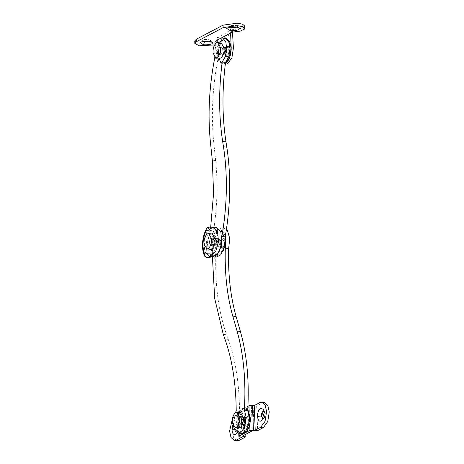 <?xml version="1.0" encoding="UTF-8"?>
<svg xmlns="http://www.w3.org/2000/svg" width="464" height="464" viewBox="0 0 464 464"><rect width="100%" height="100%" fill="white"/><g stroke="black" fill="none" stroke-linecap="round" stroke-linejoin="round"><path stroke-width="0.35" stroke-dasharray="2.32 1.74" d="M244.244 423.104C244.11 419.879 244.882 417.6 246.558 416.266L247.387 416.092L249.29 419.543C249.336 422.687 248.559 424.873 246.952 426.109L246.123 426.283L244.244 423.104M247.892 416.428L248.721 416.26L250.624 419.711C250.67 422.855 249.893 425.041 248.286 426.277L247.457 426.445L245.578 423.272C245.444 420.048 246.216 417.768 247.892 416.428M238.687 427.941L235.869 423.18C235.671 418.342 236.826 414.926 239.343 412.919L240.59 412.664M244.87 422.623C244.772 420.21 245.346 418.499 246.604 417.496L247.231 417.368L248.658 419.955C248.692 422.31 248.107 423.951 246.9 424.879L246.28 425.007L244.87 422.623M237.754 421.741C237.655 419.323 238.235 417.612 239.488 416.614L240.114 416.486L241.541 419.073C241.576 421.428 240.99 423.069 239.784 423.992L239.163 424.125L237.754 421.741M219.42 58.302L216.601 53.534C216.398 48.703 217.558 45.281 220.069 43.28L221.316 43.024M218.486 52.101C218.382 49.683 218.962 47.972 220.22 46.968L220.841 46.841L222.268 49.428C222.302 51.788 221.717 53.43 220.516 54.352L219.89 54.479L218.486 52.101M226.89 47.798L227.511 47.67L228.938 50.257C228.972 52.618 228.387 54.259 227.186 55.181L226.565 55.309L225.156 52.931C225.052 50.512 225.632 48.801 226.89 47.798C225.806 48.563 225.214 50.054 225.115 52.275L226.565 55.309L227.186 55.181C228.218 54.485 228.81 53.07 228.955 50.924L227.511 47.67L226.89 47.798M225.858 53.575C225.724 50.35 226.496 48.07 228.172 46.736L229.007 46.568L230.91 50.013C230.956 53.157 230.173 55.344 228.566 56.579L227.737 56.747L225.858 53.575M224.524 53.406C224.39 50.187 225.162 47.908 226.838 46.568L227.673 46.4L229.576 49.851C229.622 52.989 228.839 55.181 227.232 56.411L226.403 56.585L224.524 53.406M220.823 245.108C220.69 241.877 221.461 239.592 223.143 238.252L223.979 238.078L225.887 241.541C225.933 244.69 225.15 246.883 223.544 248.124L222.708 248.292L220.823 245.108M219.936 244.998C219.803 241.767 220.574 239.482 222.256 238.142L223.085 237.968L224.994 241.431C225.04 244.58 224.263 246.773 222.65 248.014L221.821 248.182L219.936 244.998M210.383 249.348L207.559 244.574C207.362 239.731 208.516 236.304 211.039 234.297L212.286 234.042M209.444 243.136C209.345 240.712 209.925 238.995 211.184 237.991L211.81 237.858L213.243 240.456C213.278 242.823 212.692 244.47 211.485 245.398L210.859 245.531L209.444 243.136M222.302 239.372L222.929 239.244L224.361 241.843C224.396 244.203 223.81 245.856 222.604 246.784L221.978 246.912L220.562 244.522C220.464 242.092 221.044 240.375 222.302 239.372M224.663 47.525C223.578 48.285 222.987 49.776 222.894 51.997L224.338 55.036L224.965 54.909C225.991 54.213 226.583 52.792 226.734 50.651L225.289 47.398L224.663 47.525C223.578 48.285 222.987 49.776 222.894 51.997L224.338 55.036L224.965 54.909C225.991 54.213 226.583 52.792 226.734 50.651L225.289 47.398L224.663 47.525M223.555 47.386C222.471 48.152 221.879 49.642 221.78 51.858L223.225 54.897L223.851 54.769C224.883 54.073 225.469 52.652 225.62 50.512L224.176 47.258L223.555 47.386M225.307 63.516L223.23 63.945L225.307 63.516M225.278 38.344L223.207 38.773C219.646 41.244 217.674 46.145 217.303 53.464L218.735 60.836L222.117 63.806L224.199 63.382L225.533 62.391M226.397 38.483L224.321 38.912C220.754 41.383 218.788 46.278 218.416 53.598L219.843 60.975L223.23 63.945L225.452 64.223L222.07 61.254L220.655 54.851L218.434 54.578L219.843 60.975L223.23 63.945L222.117 63.806M243.936 417.165C242.852 417.925 242.26 419.415 242.167 421.637L243.612 424.676L244.232 424.543C245.265 423.852 245.856 422.431 246.001 420.291L244.557 417.037L243.936 417.165L244.563 417.037L246.001 420.314C245.85 422.443 245.259 423.858 244.232 424.543L243.612 424.676L242.167 421.828C242.214 419.549 242.8 417.994 243.936 417.165M242.823 417.026C241.738 417.786 241.147 419.276 241.054 421.498L242.498 424.537L243.119 424.409C244.151 423.713 244.743 422.292 244.893 420.152L243.449 416.898L242.823 417.026C241.738 417.786 241.147 419.276 241.054 421.498L242.498 424.537L243.119 424.409C244.151 423.713 244.743 422.292 244.893 420.152L243.449 416.898L242.823 417.026M247.712 410.518L244.557 407.984L242.481 408.413C238.914 410.884 236.947 415.779 236.57 423.104L237.997 430.459L241.361 433.44M247.788 409.248L245.671 408.123L243.588 408.552C240.027 411.023 238.055 415.918 237.684 423.238L239.117 430.615L242.504 433.585M221.873 50.605C221.63 53.111 222.111 54.543 223.329 54.903C224.425 54.723 225.168 53.528 225.562 51.33C225.736 48.917 225.243 47.56 224.071 47.253C223.039 47.392 222.302 48.511 221.873 50.605M219.994 54.485C221.09 54.305 221.833 53.116 222.227 50.918C222.401 48.505 221.908 47.142 220.736 46.835C219.704 46.98 218.967 48.094 218.538 50.187C218.295 52.699 218.776 54.131 219.994 54.485L219.89 54.479M220.841 46.841L227.511 47.67L220.736 46.835M216.178 242.051C215.934 244.557 216.415 245.99 217.633 246.349C218.73 246.169 219.472 244.98 219.866 242.776C220.04 240.369 219.547 239.006 218.376 238.699C217.343 238.838 216.607 239.958 216.178 242.051M210.859 245.514L211.485 245.386C212.518 244.69 213.104 243.269 213.254 241.129L211.81 237.875L211.19 238.003C210.099 238.769 209.513 240.259 209.415 242.475L210.859 245.514L214.82 245.798C215.853 245.102 216.439 243.687 216.589 241.541L215.145 238.293L214.525 238.421C213.434 239.18 212.848 240.671 212.75 242.892L214.194 245.926L218.155 246.216C219.188 245.52 219.774 244.099 219.924 241.959L218.48 238.705L217.86 238.832C216.769 239.598 216.183 241.089 216.085 243.304L217.633 246.349M214.298 245.937C215.395 245.752 216.137 244.563 216.526 242.365C216.705 239.952 216.212 238.595 215.041 238.281C214.008 238.426 213.272 239.546 212.843 241.64C212.599 244.145 213.08 245.578 214.298 245.937L214.194 245.926M218.376 238.699L215.041 238.281M215.975 43.198L214.281 56.828M216.183 257.166L211.741 252.428L210.726 243.159L213.115 233.589L209.78 233.177L207.391 242.747L208.406 252.016L212.848 256.749L208.835 253.071L205.5 252.654M209.78 233.177L210.65 227.609M213.115 233.589C217.227 208.452 218.068 184.104 215.638 160.544L213.794 143.034L210.459 142.622M225.289 38.344L221.885 39.747L219.049 44.219L217.372 51.632L217.981 58.835C212.413 87.661 211.021 115.722 213.794 143.034M217.981 58.835L214.646 58.423M218.967 238.972C217.883 239.737 217.291 241.228 217.198 243.443L218.643 246.483L219.263 246.355C220.296 245.659 220.887 244.238 221.038 242.098L219.594 238.844L218.967 238.972C217.883 239.737 217.291 241.228 217.198 243.443L218.643 246.483L219.263 246.355C220.296 245.659 220.887 244.238 221.038 242.098L219.594 238.844L218.967 238.972M225.243 236.744L223.561 231.983L220.702 229.929L218.625 230.359C215.058 232.829 213.092 237.73 212.715 245.05L214.148 252.422L217.535 255.391L219.611 254.968L223.213 250.757M218.498 254.829C222.065 252.352 224.031 247.457 224.408 240.137L222.975 232.766L219.588 229.796L217.512 230.219C213.95 232.696 211.978 237.591 211.607 244.911L213.04 252.283L216.421 255.252L218.498 254.829M214.327 258.326C210.627 250.844 211.996 235.695 217.059 228.062L218.034 230.724C213.863 236.988 212.732 249.458 215.777 255.612L214.327 258.326L212.384 258.088M218.034 230.724L210.25 229.755C206.08 236.025 204.949 248.489 207.994 254.643L208.835 253.071M215.777 255.612L207.994 254.643M217.059 228.062L210.702 227.273M214.774 227.667L210.813 231.292L207.478 230.881M210.813 231.292L210.25 229.755M244.835 422.165L246.28 425.007L246.9 424.879C247.927 424.189 248.518 422.779 248.669 420.645L247.231 417.368L246.604 417.496C245.468 418.325 244.882 419.879 244.835 422.165M238.583 431.479L237.295 432.199L235.857 429.42C235.88 427.118 236.472 425.54 237.62 424.688L238.247 424.56L239.204 425.337L239.668 427.089L238.583 431.479L236.443 433.794M237.179 432.79L238.583 425.546L239.894 427.176L238.803 431.508L237.516 432.228L236.077 429.415L237.846 424.717L238.467 424.589L239.894 427.176M238.583 425.546L237.806 422.803L235.068 421.677L232.76 424.885M263.964 411.162L264.729 411.893L265.193 413.644L264.109 418.035L261.963 420.349M264.109 418.035L263.018 418.754M264.109 412.102L265.42 413.731L264.329 418.064L262.931 418.76M263.883 411.133L265.42 413.731M264.463 402.566L262.386 402.996L256.673 406.006L251.366 406.191L241.152 411.574L242.933 411.794C244.226 412.003 244.534 412.328 243.855 412.757L238.136 415.767L233.769 421.747L232.249 431.433L233.665 437.83L237.046 440.8M241.947 437.152L240.955 412.542L235.468 415.437L232.493 418.511M240.955 412.542L239.18 412.322C237.904 412.113 237.591 411.8 238.229 411.377L247.944 406.261M238.751 433.115L237.893 411.754L238.229 411.377L239.105 433.161M245.114 434.611L244.221 412.363L243.855 412.757L244.841 437.361M241.152 411.574L242.144 436.177M251.366 406.191L252.352 430.801M256.673 406.006L257.659 430.609M202.629 41.545L201.927 40.919L202.507 40.275C203.928 39.643 205.825 39.411 208.203 39.573L210.633 40.322L209.531 41.192M203.081 41.447L201.915 40.67L202.495 40.026C203.928 39.399 205.83 39.162 208.208 39.33M209.229 41.157L208.452 39.602L210.436 40.217L210.644 40.565L209.989 41.25M229.431 27.428L228.729 26.802L229.303 26.158C230.73 25.532 232.626 25.294 235.004 25.456L237.435 26.204L236.333 27.074M229.883 27.33L228.717 26.552L229.297 25.909C230.724 25.282 232.632 25.05 235.01 25.213M236.031 27.04L235.254 25.485L237.237 26.1L237.446 26.448L236.791 27.132M232.481 32.103L230.504 30.63L230.602 33.089M244.609 25.914L244.348 26.651L240.039 28.71L232.377 29.644L217.744 37.352C219.089 37.677 219.861 38.587 220.064 40.09L220.655 54.851M218.324 39.556L221.45 37.909M216.99 41.29L217.912 42.491L214.583 44.933M218.434 54.578L217.744 37.352L215.864 38.338L217.784 39.84M217.912 42.491L217.813 40.032L214.078 42.595L199.068 43.297L194.741 40.96M215.864 38.338L215.963 40.797M232.377 29.644L232.476 32.103M239.488 416.608C238.403 417.374 237.812 418.864 237.719 421.08L239.163 424.119L239.784 423.992C240.816 423.296 241.408 421.88 241.558 419.734L240.114 416.481L239.488 416.608M224.373 242.51L222.929 239.256L222.302 239.383C221.218 240.149 220.626 241.64 220.533 243.861L221.978 246.894L222.604 246.767C223.631 246.071 224.222 244.656 224.373 242.51M235.248 412.838L233.38 425.302L233.554 426.468M225.736 233.868L224.118 230.214L220.939 228.021L214.664 232.864L211.938 242.173L212.576 251.708L212.413 256.696M226.426 229.46L224.274 228.439L217.999 233.276L215.273 242.585L215.911 252.12C214.762 283.666 218.324 311.216 226.6 334.782L228.253 339.393C235.567 360.052 239.337 384.053 239.557 411.4L237.069 418.081L236.715 425.714L238.345 431.108L241.396 433.446M215.911 252.12L212.576 251.708M239.557 411.4L236.222 410.988M215.638 160.544L212.303 160.126M206.55 257.358C202.849 249.881 204.212 234.726 209.281 227.093M235.857 429.42L234.453 429.589M235.468 415.437L238.136 415.767M259.718 402.665L262.386 402.996M249.18 411.359L249.713 424.705M239.18 412.322L240.166 436.931M242.933 411.794L243.878 435.267M253.147 406.418L254.133 431.021M220.064 40.09L232.824 33.367M226.6 334.782L223.265 334.364M228.253 339.393L224.918 338.975M247.387 416.092L248.721 416.26M246.123 426.283L247.457 426.445M240.114 416.486L247.231 417.368L240.114 416.481M246.28 425.007L239.163 424.125L246.28 425.007M227.673 46.4L229.007 46.568M227.737 56.747L226.403 56.585M223.085 237.968L223.979 238.078M222.708 248.292L221.821 248.182M211.81 237.858L218.48 238.705M210.859 245.531L217.529 246.343M245.671 408.123L244.557 407.984M216.421 255.252L217.535 255.391M220.702 229.929L219.588 229.796M215.145 238.293L211.81 237.875M237.806 422.803L239.204 425.337M263.332 409.358L264.729 411.893M210.436 40.217L212.727 42.154M199.978 42.665L202.101 40.554M237.237 26.1L239.528 28.037M226.78 28.548L228.903 26.436M220.939 228.021L224.274 228.439"/><path stroke-width="0.7" d="M232.313 422.733C232.11 417.902 233.27 414.48 235.782 412.479L237.029 412.223L239.882 417.397C239.952 422.112 238.786 425.389 236.379 427.24L235.132 427.501L232.313 422.733M237.029 412.223L240.59 412.664L243.443 417.838C243.513 422.553 242.341 425.836 239.934 427.686L238.687 427.941L235.132 427.501M213.04 53.093C212.843 48.262 213.997 44.84 216.514 42.839L217.761 42.584L220.615 47.757C220.684 52.467 219.513 55.75 217.106 57.6L215.859 57.855L213.04 53.093M217.761 42.584L221.316 43.024L224.17 48.198C224.24 52.913 223.068 56.19 220.661 58.046L219.42 58.302L215.859 57.855M204.003 244.134C203.8 239.291 204.96 235.863 207.483 233.856L208.73 233.601L211.59 238.786C211.659 243.507 210.488 246.796 208.075 248.646L206.828 248.907L204.003 244.134M208.73 233.601L212.286 234.042L215.145 239.227C215.215 243.948 214.043 247.237 211.63 249.093L210.383 249.348L206.828 248.907M225.307 63.516C228.874 61.045 230.84 56.15 231.217 48.83L229.784 41.453L226.397 38.483L225.278 38.344L228.671 41.313L230.103 48.691L228.862 56.556L225.533 62.391L228.717 56.968L230.092 49.416L229.152 42.462L226.241 38.628L225.289 38.344M241.361 433.44L244.58 433.156C248.141 430.685 250.113 425.79 250.485 418.47L247.788 409.248M243.467 433.016C247.034 430.546 249 425.65 249.371 418.331L247.712 410.518C249.4 381.211 246.964 354.861 240.398 331.476L237.063 331.064C243.629 354.45 246.065 380.793 244.377 410.106L245.99 416.341L245.299 424.015L242.568 430.343L238.774 433.034L238.061 433.034L241.39 433.446L243.467 433.016M214.281 56.828L214.646 58.423C209.078 87.244 207.686 115.31 210.459 142.622L212.303 160.126L213.585 193.233L210.65 227.609M210.702 227.273L209.281 227.093L207.037 227.853L206.967 229.477C202.843 235.677 201.724 248.002 204.734 254.086L205.5 252.654L209.513 256.337L216.183 257.166L220.719 254.898L224.483 246.941L225.214 236.918C230.591 205.535 231.13 175.63 226.826 147.21L225.951 141.63C222.123 116.673 221.983 90.26 225.533 62.391L222.198 61.979L225.382 56.556L226.757 48.998L225.817 42.05L222.906 38.21L221.949 37.932L218.747 39.156L215.975 43.198M222.198 61.979C218.648 89.848 218.788 116.261 222.616 141.213L223.491 146.798C227.795 175.218 227.256 205.117 221.879 236.501L221.148 246.523L217.384 254.481L212.848 256.749L218.95 252.225L221.908 241.999L220.8 231.838L216.491 227.47L214.774 227.667M225.214 236.918L221.879 236.501M223.213 250.757L225.516 240.277L225.243 236.744M204.734 254.086L204.572 256.111L206.55 257.358L212.384 258.088M209.513 256.337L215.615 251.807L218.573 241.587L217.465 231.426L213.156 227.053L207.478 230.881L206.967 229.477M232.76 424.885L232.012 429.879C232.389 433.591 233.578 435.122 235.584 434.472L237.179 432.79M263.018 418.754L261.383 415.976C261.406 413.673 261.992 412.096 263.146 411.243L263.964 411.162M262.931 418.76L261.603 415.97L263.372 411.272L263.883 411.133M260.594 408.233C258.593 409.712 257.572 412.45 257.532 416.434C257.914 420.146 259.103 421.677 261.104 421.028L261.963 420.349L264.167 412.885L263.332 409.358L260.594 408.233M232.493 418.511L229.581 431.097L230.997 437.5L234.378 440.469L237.046 440.8L239.128 440.371L244.841 437.361C245.52 436.931 245.218 436.612 243.925 436.398L242.144 436.177L252.352 430.801L257.659 430.609L263.372 427.599L267.74 421.619L269.259 411.939L267.85 405.536L264.463 402.566L261.795 402.236L259.718 402.665L254.231 405.553L255.217 430.157L260.704 427.269L265.072 421.289L266.591 411.603L265.182 405.205L261.795 402.236M234.378 440.469L236.46 440.04L241.947 437.152L240.166 436.931C238.89 436.723 238.577 436.404 239.221 435.98L249.939 430.331L255.217 430.157M247.944 406.261L248.953 405.727L252.451 405.333L254.231 405.553M238.751 433.115L238.879 436.357L239.221 435.98L239.105 433.161M245.114 434.611L245.212 436.966L244.841 437.361M210.053 40.965C208.284 41.679 206.161 41.882 203.69 41.58L203.081 41.447M210.064 41.215C208.667 41.835 206.782 42.067 204.415 41.917L202.629 41.545M209.229 41.157L212.727 42.154L212.152 43.674C210.018 44.625 207.135 44.985 203.516 44.753L199.978 42.665L200.593 42.236C202.733 41.29 205.61 40.931 209.229 41.157M236.855 26.848C235.08 27.562 232.963 27.77 230.486 27.463L229.883 27.33M236.866 27.098C235.468 27.718 233.583 27.95 231.217 27.799L229.431 27.428M236.031 27.04L239.528 28.037L238.954 29.557C236.814 30.508 233.937 30.868 230.318 30.641L226.78 28.548L227.395 28.124C229.535 27.173 232.412 26.813 236.031 27.04M225.301 64.2L227.534 63.794L231.901 57.814L233.421 48.128L232.481 32.103M225.394 63.469L229.709 57.449L231.194 47.856L230.602 33.089L221.45 37.909M218.324 39.556L215.963 40.797L216.99 41.29M214.583 44.933L199.166 45.756L194.839 43.419L196.371 41.714L223.167 27.596L237.319 25.659L242.579 26.616L244.708 28.379L244.447 29.11L240.137 31.169L232.476 32.103L230.602 33.089M194.839 43.419L194.741 40.96L196.272 39.254L223.068 25.137L237.22 23.2L242.481 24.151L244.609 25.914L244.708 28.379M217.784 39.84L217.813 40.13M212.413 256.696L214.687 298.375L223.265 334.364L224.918 338.975C232.232 359.635 236.002 383.641 236.222 410.988L235.248 412.838M233.554 426.468L235.26 431.085L238.061 433.034M226.426 229.46L227.453 230.625L229.755 238.525L228.642 248.553L225.307 248.136L225.736 233.868M225.307 248.136C224.588 273.296 227.082 295.957 232.783 316.112L237.063 331.064M228.642 248.553C227.923 273.714 230.417 296.368 236.118 316.523L240.398 331.476M241.396 433.446L242.109 433.451L245.903 430.754L248.634 424.427L249.325 416.759L247.712 410.518L244.377 410.106M226.826 147.21L223.491 146.798M225.951 141.63L222.616 141.213M234.453 429.589L232.012 429.879M261.383 415.976L257.532 416.434M236.46 440.04L239.128 440.371M260.704 427.269L263.372 427.599M252.451 405.333L253.443 429.937M248.953 405.727L249.18 411.359M249.713 424.705L249.939 430.331M243.878 435.267L243.925 436.398M204.415 41.917L203.516 44.753M231.217 27.799L230.318 30.641M233.421 48.128L231.194 47.856M196.272 39.254L196.371 41.714M223.068 25.137L223.167 27.596M236.118 316.523L232.783 316.112M221.949 37.932L225.284 38.344M207.037 227.853C204.786 231.449 203.342 235.95 202.704 241.361C202.165 247.213 202.785 252.126 204.572 256.111M213.156 227.053L216.491 227.47"/></g></svg>
